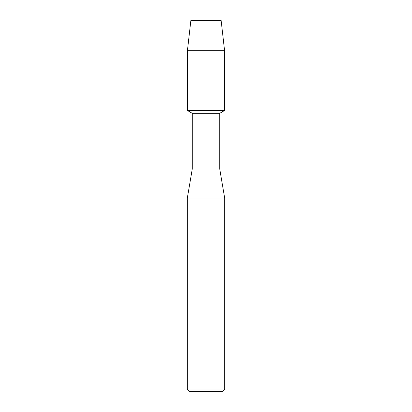<?xml version="1.0" encoding="UTF-8"?>
<svg xmlns="http://www.w3.org/2000/svg" width="412" height="412" viewBox="0 0 412 412"><rect width="100%" height="100%" fill="white"/><g stroke="black" fill="none" stroke-linecap="round" stroke-linejoin="round"><path stroke-width="0.62" d="M221.151 20.6L190.849 20.6L221.151 20.6L224.54 50.264L224.54 110.524L206 110.524L224.54 110.524L219.725 113.305L219.725 168.92L224.684 198.115L224.684 389.062L187.316 389.062L189.649 391.4L222.351 391.4L224.684 389.062M219.725 168.92L192.275 168.92L192.275 113.305L219.725 113.305M192.275 168.92L187.316 198.115L224.684 198.115M190.849 20.6L187.46 50.264L187.46 110.524L206 110.524L187.46 110.524L192.275 113.305M187.46 50.264L224.54 50.264M187.316 198.115L187.316 389.062"/></g></svg>
